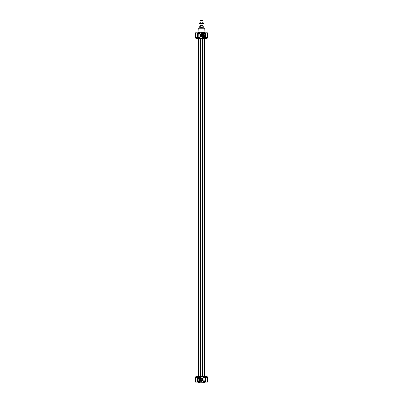 <?xml version="1.0" encoding="UTF-8"?>
<svg xmlns="http://www.w3.org/2000/svg" width="403" height="403" viewBox="0 0 403 403"><rect width="100%" height="100%" fill="white"/><g stroke="black" fill="none" stroke-linecap="round" stroke-linejoin="round"><path stroke-width="0.6" d="M204.16 380.981L204.16 380.447C203.868 380.321 203.706 380.679 203.671 381.53L203.671 382.115L203.344 382.21L199.606 382.115L203.394 382.115L203.087 382.115L203.087 378.044L204.16 377.53L202.966 377.535L202.966 379.641A1.743 1.743 0 0 0 201.223 377.903L200.493 377.903A1.098 1.098 0 0 0 199.208 376.82L199.213 376.855C199.969 376.835 200.382 377.203 200.452 377.959L199.208 376.82A1.259 1.259 0 0 0 198.291 377.47L199.213 376.855M204.613 382.85L204.25 382.85C205.107 382.85 205.107 382.85 204.235 382.85C205.107 382.85 205.107 382.85 204.235 382.85L203.52 382.85L203.344 382.21M203.621 382.85L199.409 382.815L199.409 382.135L199.48 382.85L198.765 382.85C197.893 382.85 197.893 382.85 198.765 382.85C197.893 382.85 197.893 382.85 198.765 382.85M201.5 382.85C197.48 382.85 197.48 382.85 201.5 382.85C205.52 382.85 205.52 382.85 201.5 382.85M201.5 380.321L200.493 379.641L201.5 378.961L201.958 379.641A0.735 0.735 0 0 1 201.223 380.377A0.735 0.735 0 0 1 200.493 379.641A0.735 0.735 0 0 1 201.223 378.911A0.735 0.735 0 0 1 201.958 379.641L201.5 380.321M202.276 379.641A1.048 1.048 0 0 1 201.223 380.694A1.048 1.048 0 0 1 200.175 379.641A1.048 1.048 0 0 1 201.223 378.593A1.048 1.048 0 0 1 202.276 379.641M202.457 379.641A1.234 1.234 0 0 1 201.223 380.875A1.234 1.234 0 0 1 199.994 379.641A1.234 1.234 0 0 1 201.223 378.412A1.234 1.234 0 0 1 202.457 379.641M198.664 377.903A0.73 0.73 0 0 0 199.394 378.629A0.73 0.73 0 0 0 200.12 377.903A0.73 0.73 0 0 0 199.394 377.173A0.73 0.73 0 0 0 198.664 377.903M198.734 377.903A0.66 0.66 0 0 0 199.394 378.558A0.66 0.66 0 0 0 200.049 377.903A0.66 0.66 0 0 0 199.394 377.243A0.66 0.66 0 0 0 198.734 377.903M198.775 376.437L198.855 376.926L199.284 376.805L198.704 377.017L198.478 376.437L197.525 376.437L197.53 377.354L198.276 377.354L198.291 377.903A1.098 1.098 0 0 0 199.616 378.976L199.485 379.641L200.296 381.117M199.918 382.155L198.452 382.115L198.452 381.545M199.913 382.115L199.485 379.641A1.743 1.743 0 0 0 201.223 381.384A1.743 1.743 0 0 0 202.966 379.641L202.966 379.208C202.764 381.349 201.747 381.903 199.913 380.875L199.938 380.815M199.329 382.115L199.329 381.53L198.835 381.293L199.329 381.53C199.294 380.679 199.132 380.316 198.84 380.447L198.845 380.422M204.548 381.701L204.432 382.115L204.432 381.591M204.477 382.115L204.936 382.155L204.9 382.85M204.386 382.115L204.366 382.83L204.936 382.815M199.46 379.011L199.601 379.011A1.743 1.743 0 0 1 199.631 378.936C198.875 378.996 198.442 378.654 198.331 377.903L198.331 377.48M198.331 377.903L198.291 377.47M197.47 377.339L197.53 377.994L198.296 377.994L198.84 379.001L198.15 377.994L198.276 377.354M202.855 379.037L202.538 378.498M202.8 378.906L201.898 378.039M198.921 376.83C199.772 376.538 200.331 376.865 200.598 377.807L200.493 377.903M200.452 377.959L201.228 377.807L202.926 379.032L202.961 379.782M202.966 379.208L203.006 377.394L202.966 378.049L204.089 377.616M204.16 381.006L205.47 382.019L205.47 377.354L204.17 377.354L204.225 376.437M204.432 38.476L204.653 376.437L199.959 376.437L199.959 38.476L198.347 38.476L198.347 376.437M197.47 376.437L197.012 376.437L197.047 382.115L197.47 382.115L196.941 382.115L197.47 382.115L197.44 376.437M207.419 377.268L207.087 376.437L206.049 376.437L206.049 377.354L207.338 377.354L206.966 376.437L207.409 377.339L207.384 382.115L207.454 377.253L207.087 376.437L207.454 377.253L207.419 382.115M205.57 376.437L205.57 377.253L205.988 377.268L206.049 376.437L205.53 376.437L205.47 377.354L205.475 376.437L205.53 382.019M205.53 376.437L204.523 376.437L204.17 377.354L204.16 376.624M197.012 376.437L197.012 377.339L196.951 376.437L196.034 376.437L195.662 377.354L196.951 377.354L196.936 382.115L195.546 382.115L195.546 377.258L196.034 376.437L195.591 377.339L195.662 382.024L196.009 382.115L195.611 382.115L197.012 382.115L197.012 377.268M197.47 381.722L198.84 380.815L198.84 379.001M198.654 381.142L197.596 382.054M204.074 377.394L202.926 377.525M197.047 376.437L197.047 377.258L197.47 377.268M207.127 376.437L207.454 377.268M198.498 380.895L198.835 381.293L198.498 380.895M198.583 381.132L198.84 380.815M197.928 381.918L198.427 381.46M204.225 381.082L204.83 381.843M204.86 381.918L205.47 382.019M203.671 381.53L204.135 381.53L203.671 381.53L204.502 380.895M195.913 376.437L195.546 377.258M205.988 376.437L206.064 382.115L207.338 382.024L207.409 377.339M205.53 382.115L205.953 382.115L205.953 376.437M203.671 382.115L204.432 382.115M197.047 382.115L198.14 381.918M198.054 382.024L198.598 382.21L198.442 381.555M195.616 382.115L195.591 377.339M205.57 382.115L205.57 377.253L205.988 377.268L205.953 382.115M207.102 382.115L207.389 382.115M206.457 382.115L206.029 382.115M195.757 382.115L197.012 382.024M203.394 382.115L203.591 382.815L203.651 382.115M199.48 382.85L203.52 382.85M197.47 382.115L198.17 381.918M204.558 381.712L204.558 382.115L204.946 382.024M199.329 381.53L198.674 381.293M198.634 382.115L198.634 382.759L199.329 382.83L199.349 382.115M204.22 382.85L203.565 382.85M203.782 382.115L203.782 382.759L204.366 382.759L204.366 382.115M198.447 382.155L198.064 382.155L198.064 382.815L198.669 382.85M203.278 36.441A0.66 0.66 0 0 1 204.18 36.683A0.66 0.66 0 0 1 203.938 37.585A0.66 0.66 0 0 1 203.036 37.343A0.66 0.66 0 0 1 203.278 36.441M203.691 36.633A0.383 0.383 0 0 1 203.893 36.754L203.973 36.895A0.383 0.383 0 0 1 203.973 37.126L203.893 37.272A0.383 0.383 0 0 1 203.691 37.388L203.525 37.388A0.383 0.383 0 0 1 203.324 37.272L203.243 37.222A0.438 0.438 0 0 0 203.827 37.393A0.438 0.438 0 0 0 203.989 36.789A0.438 0.438 0 0 0 203.389 36.633A0.438 0.438 0 0 0 203.228 37.232L203.243 37.126A0.383 0.383 0 0 1 203.243 36.895L203.324 36.754A0.383 0.383 0 0 1 203.525 36.633L203.691 36.633M201.5 28.029C205.147 28.029 205.147 28.029 201.5 28.029C197.853 28.029 197.853 28.029 201.5 28.029M204.946 32.89L199.606 32.794L203.57 32.703L203.545 32.064L199.344 32.064M204.366 32.794L204.351 32.064L203.656 32.064L204.89 32.064L204.754 28.21L198.246 28.21L198.11 32.064L198.649 32.064M203.636 35.912L203.606 35.912A1.098 1.098 0 0 1 204.709 37.011L204.507 36.381L203.636 35.912L203.082 32.754M198.84 34.467C199.132 34.598 199.294 34.24 199.329 33.384L198.865 33.384L199.329 33.384L199.606 32.794M199.918 32.754L199.913 36.854L198.84 37.353L199.953 37.444L199.953 36.94L198.951 37.298M198.614 32.794L198.614 32.134L198.11 32.064M198.523 32.794L198.442 33.197L198.452 32.794L198.064 32.754L199.329 32.794M204.946 32.794L204.553 32.754L204.548 33.207L204.402 32.703M203.253 34.351L201.777 33.53A1.743 1.743 0 0 1 203.515 35.273L202.759 33.832M203.606 35.912L203.636 35.273M204.16 33.832L204.361 36.21M204.487 38.476L204.21 37.958M203.606 36.351A0.66 0.66 0 0 0 202.951 37.011A0.66 0.66 0 0 0 203.606 37.67A0.66 0.66 0 0 0 204.266 37.011A0.66 0.66 0 0 0 203.606 36.351M204.336 37.011A0.73 0.73 0 0 0 203.606 36.285A0.73 0.73 0 0 0 202.88 37.011A0.73 0.73 0 0 0 203.606 37.741A0.73 0.73 0 0 0 204.336 37.011M201.777 34.22A1.048 1.048 0 0 0 200.724 35.273A1.048 1.048 0 0 0 201.777 36.32A1.048 1.048 0 0 0 202.825 35.273A1.048 1.048 0 0 0 201.777 34.22M203.006 35.273A1.234 1.234 0 0 0 201.777 34.038A1.234 1.234 0 0 0 200.543 35.273A1.234 1.234 0 0 0 201.777 36.502A1.234 1.234 0 0 0 203.006 35.273M201.792 34.537L201.777 34.537A0.735 0.735 0 0 0 201.042 35.273A0.735 0.735 0 0 0 201.777 36.003A0.735 0.735 0 0 0 202.508 35.273A0.735 0.735 0 0 0 201.777 34.537L201.248 34.759M202.296 35.786L202.296 34.754M201.5 34.593L201.042 35.273L201.777 36.003M199.374 32.794L199.455 32.064M204.502 34.018L203.671 33.384C203.722 34.25 203.883 34.613 204.155 34.467M199.953 37.444L200.034 35.706C200.236 33.565 201.253 33.011 203.087 34.033L203.243 34.331M199.299 33.988L199.158 34.356M203.842 34.356L203.701 33.988M201.117 33.656L200.442 34.149M200.498 34.089L200.17 34.598M198.84 37.645L198.77 33.63L199.329 33.384M204.215 33.62L203.671 33.384L203.671 32.794M200.16 35.917L200.034 35.273L200.1 35.953L200.034 35.273L200.775 36.698M204.709 37.464L204.709 37.011L204.709 37.464A1.259 1.259 0 0 1 203.606 38.109L204.709 37.464L203.606 38.073L202.548 36.955L201.777 37.011A1.743 1.743 0 0 1 200.034 35.273A1.743 1.743 0 0 1 201.777 33.53M198.835 33.62L198.498 34.018M204.855 32.991L204.155 33.862L204.16 35.912C204.598 35.907 204.779 36.466 204.704 37.595L205.47 37.56L205.465 32.804L204.225 33.832M204.16 35.912L204.155 33.862M204.477 376.437L204.477 38.476L204.049 38.476L204.704 37.595M204.2 38.038L203.57 38.204L202.402 37.101L201.772 37.101L200.1 35.953L200.1 37.529L198.981 37.529M198.17 33.071L198.77 33.63L197.53 32.895L197.53 37.56L198.83 37.56L198.775 38.476L198.478 38.476L198.775 38.476M202.482 376.437L202.593 38.476L202.593 376.437L200.407 376.437L200.407 38.476L203.973 38.476M198.14 32.991L197.47 32.895L197.525 38.476L197.47 37.555L197.047 37.56L197.047 38.476L198.478 38.476L198.83 37.56L198.84 38.29M204.523 38.476L205.475 38.476L205.47 37.56L205.53 38.476L205.988 38.476L206.049 37.56L206.049 38.476L205.988 37.464L205.53 37.464L205.57 38.476M205.988 38.476L206.966 38.476L207.338 37.56L206.049 37.56L206.064 32.794L205.53 32.794L205.53 37.464M207.384 32.794L207.454 37.56L207.092 38.476L207.454 37.56L206.966 38.476L207.409 37.575L207.338 32.89L206.059 32.794L207.389 32.794L207.409 37.575M195.908 38.476L195.546 37.56L195.908 38.476L195.546 37.56L195.546 32.794L195.581 37.555L195.949 38.476L196.951 38.476L196.951 37.56L195.662 37.56L196.034 38.476L195.591 37.575L195.591 32.89L197.012 32.794L197.047 37.56L197.012 32.794M204.825 33.071L205.47 32.895L204.825 32.996L204.16 33.907M203.57 38.204L203.606 38.109A1.098 1.098 0 0 1 202.508 37.011L202.78 37.736M198.568 33.353L198.77 33.63M207.454 37.464L207.092 38.476M204.789 37.56L204.336 38.008M205.47 32.895L205.57 37.56M198.694 33.474L197.53 32.895M197.47 37.555L197.47 32.794L197.047 32.794M195.969 32.794L195.662 32.89L195.591 37.575M195.581 37.555L195.546 32.794L195.581 37.555M195.546 32.794L195.546 37.56M205.988 37.464L205.988 32.794L205.53 32.794L206.034 32.794M196.175 32.991L195.581 32.794M195.984 32.794L196.971 32.794M195.591 32.89L196.936 32.794M199.299 378.236A0.348 0.348 0 0 1 199.299 377.566A0.348 0.348 0 0 1 199.742 377.903A0.348 0.348 0 0 1 199.299 378.236L199.299 378.2A0.312 0.312 0 0 1 199.299 377.606L199.299 378.2M199.485 377.606A0.312 0.312 0 0 1 199.485 378.2L199.485 377.566M203.515 37.348A0.348 0.348 0 0 1 203.515 36.673A0.348 0.348 0 0 1 203.958 37.011A0.348 0.348 0 0 1 203.515 37.348L203.515 37.308A0.312 0.312 0 0 1 203.515 36.713L203.515 37.308M203.701 36.713A0.312 0.312 0 0 1 203.701 37.308L203.701 36.673M199.062 377.329A0.66 0.66 0 0 1 199.964 377.571A0.66 0.66 0 0 1 199.722 378.472A0.66 0.66 0 0 1 198.82 378.231A0.66 0.66 0 0 1 199.062 377.329M199.475 377.525A0.383 0.383 0 0 1 199.676 377.641L199.757 377.692A0.438 0.438 0 0 0 199.173 377.52A0.438 0.438 0 0 0 199.011 378.12A0.438 0.438 0 0 0 199.611 378.281A0.438 0.438 0 0 0 199.772 377.682L199.757 377.782A0.383 0.383 0 0 1 199.757 378.019L199.676 378.16A0.383 0.383 0 0 1 199.475 378.276L199.309 378.276A0.383 0.383 0 0 1 199.107 378.16L199.027 378.019A0.383 0.383 0 0 1 199.027 377.782L199.107 377.641A0.383 0.383 0 0 1 199.309 377.525L199.475 377.525M204.568 381.722L204.961 381.989M204.568 381.989L205.051 382.024M196.049 376.437L196.049 38.476M204.049 376.437L204.049 38.476L203.994 376.437M203.041 376.437L203.041 38.476M202.482 38.476L199.959 38.476M199.959 376.437L199.006 376.437L199.006 38.476M199.006 376.437L198.523 376.437L198.523 38.476M200.034 20.331L202.966 20.331L200.034 20.331L200.034 22.074M202.966 23.54L202.966 25.434L200.034 25.434L200.246 25.923L202.754 25.923L201.5 26.014M202.754 25.923L202.754 25.555L200.246 25.555M199.757 26.104L200.956 26.014L199.757 26.104L199.757 27.757L203.334 27.847L199.666 28.029M200.724 26.104L200.724 27.48L201.5 27.585L202.276 27.48L202.044 26.014L202.845 26.014M200.956 26.014L202.044 26.014M200.724 27.48L202.276 27.48M200.402 22.074L201.5 22.074L200.402 22.074M199.596 22.074L198.961 22.271L199.596 22.074L198.961 22.271L198.961 23.344L199.596 23.54L199.299 23.54L203.898 23.419M203.404 22.074L201.5 22.074L203.701 22.074L203.404 22.074L204.039 22.271L204.039 23.344L203.404 23.54L204.039 23.344M199.596 23.54L203.404 23.54M202.769 23.344L202.769 22.271M200.231 23.344L200.231 22.271M198.432 33.192L198.039 32.925M198.432 32.925L197.949 32.89M201.223 377.959C202.835 378.417 203.233 379.374 202.417 380.835C200.956 381.646 199.999 381.253 199.54 379.641L199.485 379.641A1.743 1.743 0 0 0 201.223 381.384A1.743 1.743 0 0 0 202.966 379.641M198.865 381.53L198.865 382.115M199.54 379.641L199.54 379.011M199.364 379.092L199.364 379.641M200.598 377.807L201.228 377.807M197.43 382.115L197.43 376.437M205.988 382.024L207.409 382.024M204.135 382.115L204.135 381.53M195.581 377.268L195.581 382.115M198.568 381.53L198.568 382.115M199.218 382.759L199.218 382.115M199.43 32.144L203.57 32.144M204.386 32.794L204.386 32.134L204.89 32.064M199.349 32.064L199.349 32.794M203.651 32.794L203.651 32.064M199.218 32.794L199.218 32.154M198.634 32.154L198.634 32.794M203.782 32.154L203.782 32.794M198.568 33.323L198.568 32.794M198.865 32.794L198.865 33.384M204.432 32.794L204.432 33.318M204.135 32.794L204.135 33.384M201.777 36.955C200.165 36.497 199.767 35.54 200.583 34.079C202.044 33.263 203.001 33.661 203.46 35.273L203.515 35.273M203.606 35.948L204.669 37.011L204.669 37.454M203.46 35.273L203.46 35.827M197.43 38.476L197.43 32.794M205.953 38.476L205.953 37.56M207.409 32.89L205.988 32.89M204.331 376.437L204.331 38.476M204.276 376.437L204.276 38.476M202.986 376.437L202.986 38.476M202.754 376.437L202.754 38.476M202.704 376.437L202.704 38.476M200.518 376.437L200.518 38.476M200.296 376.437L200.296 38.476M200.246 376.437L200.246 38.476M200.014 376.437L200.014 38.476M198.951 376.437L198.951 38.476M198.724 376.437L198.724 38.476M198.669 376.437L198.669 38.476M203.243 27.757L203.243 26.104L202.276 26.104M200.513 379.817L201.938 379.817M200.588 380.004L201.863 380.004M205.465 382.109L204.83 381.918L204.16 381.047M198.614 382.115L198.614 382.779M198.064 32.754L198.064 32.144M204.936 32.754L204.936 32.144M198.84 37.832L198.84 34.094M204.568 33.187L204.568 32.925M206.951 376.437L206.951 38.476L206.951 376.437M202.966 20.331L202.966 22.074M200.034 23.54L200.034 25.434M198.432 381.565L198.432 381.989"/></g></svg>
